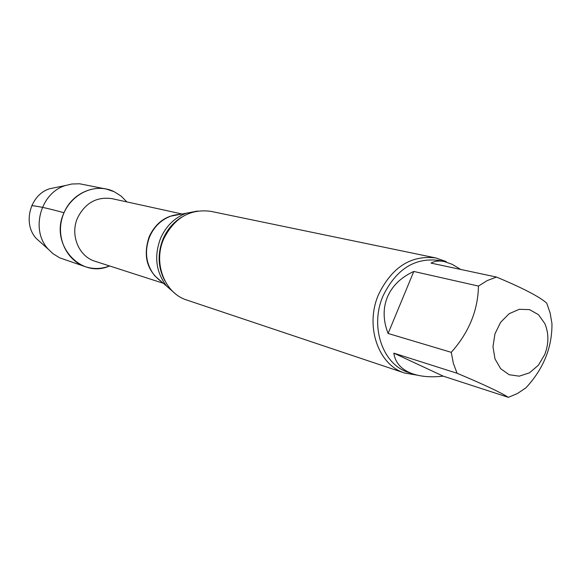 <?xml version="1.0" encoding="UTF-8"?>
<svg xmlns="http://www.w3.org/2000/svg" width="581" height="581" viewBox="0 0 581 581"><rect width="100%" height="100%" fill="white"/><g stroke="black" fill="none" stroke-linecap="round" stroke-linejoin="round"><path stroke-width="0.87" d="M460.697 269.431L452.272 264.348L444.291 261.552C439.251 260.506 434.835 261.022 431.037 263.106L496.486 277.072C522.486 287.9 539.226 296.579 546.699 303.1L550.127 312.956L551.95 323.588C552.226 347.394 543.525 368.841 525.849 387.905L517.395 393.54L508.39 397.339C500.277 392.255 483.174 384.223 457.08 373.256L393.809 353.146L443.223 376.147L508.39 397.339M393.809 353.146C395.32 363.118 401.783 370.068 413.193 373.99C421.617 376.742 431.625 377.461 443.223 376.147M413.788 271.458L388.108 333.472L451.263 352.333C468.932 332.463 477.996 310.37 478.453 286.07L413.788 271.458C400.97 277.348 392.168 285.896 387.382 297.102C382.828 308.395 383.068 320.523 388.108 333.472M544.738 354.533L538.355 365.26L529.451 372.835L519.247 376.161L509.181 374.738L500.677 368.71L494.99 358.905L492.971 346.704L494.939 333.886L500.611 322.324L509.138 313.718L519.276 309.295L529.545 309.644L538.478 314.67L544.833 323.602C548.914 333.341 548.885 343.654 544.738 354.533M114.181 191.708L121.073 196.051L126.854 201.905L121.073 196.051L114.181 191.708C96.446 182.695 72.313 192.565 64.012 212.755C49.138 243.679 80.505 279.258 109.562 265.945C101.493 269.054 93.425 269.308 85.349 266.701C67.287 260.804 56.379 238.827 61.927 218.725C67.251 198.564 87.746 185.063 106.316 189.065L114.181 191.708M175.215 293.623L166.696 286.186C155.882 272.133 153.856 256.134 160.632 238.174C166.181 225.886 174.772 217.555 186.414 213.176L197.518 211.041M417.485 375.195L404.884 373.111L186.9 300.079C164.619 293.369 152.839 262.859 163.784 238.755C174.431 217.759 190.125 208.623 210.867 211.346L435.975 257.979L446.223 261.603M404.884 373.111C378.253 365.209 364.694 326.035 378.558 294.494C391.993 267.035 411.137 254.863 435.975 257.979M478.453 286.07L487.234 280.579L496.486 277.072M457.08 373.256L453.333 363.256L451.263 352.333M41.578 243.228L36.363 238.58C22.231 223.62 30.096 194.512 49.835 188.702L56.684 187.307M85.349 266.701L59.669 257.833L53.031 253.737L48.267 249.191C30.292 230.17 40.358 192.907 65.464 185.521L71.87 183.995L79.662 183.792L106.316 189.065M31.752 205.645C38.048 206.161 48.797 208.528 64.012 212.755M163.37 283.296L95.117 261.29C78.675 256.511 69.807 234.753 77.651 217.715C85.327 202.834 96.787 196.48 112.031 198.658L182.085 214.004M161.917 282.032C146.92 271.095 142.708 255.901 149.281 236.46C155.969 222.567 166.275 215.202 180.19 214.36M161.823 281.952L154.713 275.779C145.846 264.268 144.175 251.188 149.702 236.547C154.234 226.532 161.271 219.727 170.821 216.147L180.066 214.382M164.677 280.463C157.858 267.304 157.342 253.425 163.123 238.82C167.27 229.393 173.494 222.153 181.788 217.112M413.193 373.99L408.668 372.486C382.734 364.839 369.538 326.682 383.032 295.969C396.119 269.206 414.754 257.361 438.931 260.426L444.291 261.552M186.414 213.176L179.987 214.404M166.696 286.186L161.758 281.894M36.363 238.58L48.267 249.191M49.835 188.702L65.464 185.521"/></g></svg>
